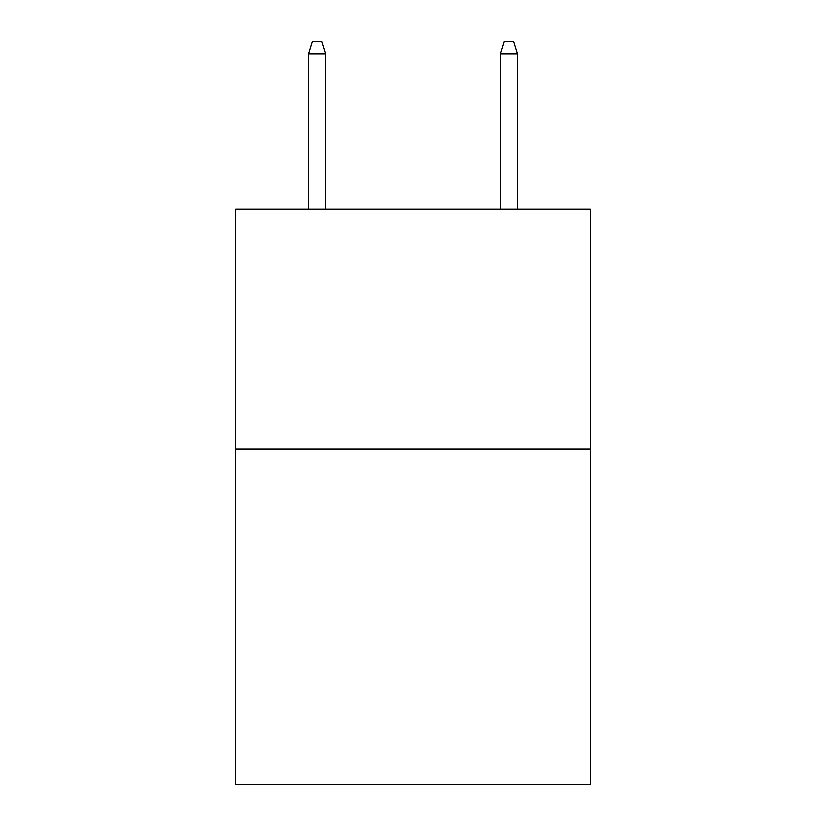 <?xml version="1.0" encoding="UTF-8"?>
<svg xmlns="http://www.w3.org/2000/svg" width="826" height="826" viewBox="0 0 826 826"><rect width="100%" height="100%" fill="white"/><g stroke="black" fill="none" stroke-linecap="round" stroke-linejoin="round"><path stroke-width="1.24" d="M590.414 449.055L590.414 784.7L235.586 784.7L235.586 209.308L590.414 209.308L590.414 449.055L235.586 449.055M325.733 209.308L325.733 53.762L308.47 53.762L308.47 209.308M308.47 53.762L312.311 41.3L321.892 41.3L325.733 53.762M500.267 53.762L504.108 41.3L513.689 41.3L517.53 53.762L500.267 53.762L500.267 209.308M517.53 53.762L517.53 209.308"/></g></svg>
